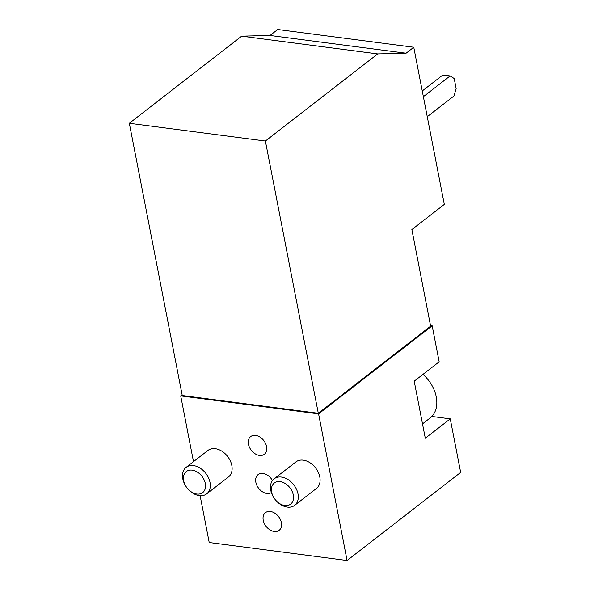 <?xml version="1.0" encoding="UTF-8"?>
<svg xmlns="http://www.w3.org/2000/svg" width="590" height="590" viewBox="0 0 590 590"><rect width="100%" height="100%" fill="white"/><g stroke="black" fill="none" stroke-linecap="round" stroke-linejoin="round"><path stroke-width="0.89" d="M265.389 141.032L318.305 413.273L182.251 395.514L129.328 123.281L265.389 141.032L377.718 53.904L241.664 36.152L270.021 35.466L406.075 53.218L377.718 53.904M129.328 123.281L241.664 36.152M270.021 35.466L277.713 29.5L413.767 47.252L406.075 53.218M318.305 413.273L430.634 326.145L411.864 229.562L444.314 204.391L413.767 47.252M193.498 461.638L180.717 395.883L182.111 394.806M347.09 560.5L318.585 413.87L432.168 325.776L439.174 361.81L414.209 381.17L425.301 438.223L450.259 418.856L460.672 472.406L347.09 560.5L209.221 542.512L200.121 495.696M274.114 478.829L295.915 461.918A16.771 11.874 52.2 0 1 309.824 462.641A16.771 11.874 52.2 0 1 319.795 476.949A16.771 11.874 52.2 0 1 316.469 488.424L294.668 505.335A16.771 11.874 -127.8 0 0 297.994 493.86A16.771 11.874 -127.8 0 0 288.023 479.552A16.771 11.874 -127.8 0 0 274.114 478.829A16.771 11.874 -127.8 0 0 275.014 499.361A16.771 11.874 -127.8 0 0 294.668 505.335M186.13 467.354L207.931 450.443A16.771 11.874 52.2 0 1 221.84 451.158A16.771 11.874 52.2 0 1 231.818 465.466A16.771 11.874 52.2 0 1 228.485 476.949L206.684 493.852A16.771 11.874 -127.8 0 0 210.011 482.377A16.771 11.874 -127.8 0 0 200.04 468.069A16.771 11.874 -127.8 0 0 186.13 467.354A16.771 11.874 -127.8 0 0 187.03 487.878A16.771 11.874 -127.8 0 0 206.684 493.852M255.588 435.405A11.181 7.913 52.2 0 1 265.574 443.488A11.181 7.913 52.2 0 1 264.386 454.248A11.181 7.913 52.2 0 1 251.281 450.266A11.181 7.913 52.2 0 1 250.676 436.578A11.181 7.913 52.2 0 1 255.588 435.405M271.37 492.569A11.181 7.913 52.2 0 1 258.457 488.019A11.181 7.913 52.2 0 1 258.073 474.611A11.181 7.913 52.2 0 1 262.978 473.438A11.181 7.913 52.2 0 1 272.462 480.533M270.375 511.471A11.181 7.913 52.2 0 1 280.361 519.554A11.181 7.913 52.2 0 1 279.166 530.314A11.181 7.913 52.2 0 1 266.06 526.332A11.181 7.913 52.2 0 1 265.463 512.644A11.181 7.913 52.2 0 1 270.375 511.471M180.717 395.883L318.585 413.87M430.523 325.562L432.168 325.776M450.259 418.856L431.814 416.452M423.377 96.679L450.111 75.94L454.204 78.522L456.151 88.53L454.005 95.956L427.271 116.695M422.263 90.963L442.854 74.989L450.111 75.94M205.32 483.498A13.341 9.447 -127.8 0 0 187.074 471.034A13.341 9.447 -127.8 0 0 191.094 491.728A13.341 9.447 -127.8 0 0 205.32 483.498M422.506 423.871L430.169 417.926A30.746 21.764 -127.8 0 0 436.268 396.886A30.746 21.764 -127.8 0 0 422.964 374.377M293.304 494.981A13.341 9.447 -127.8 0 0 275.051 482.517A13.341 9.447 -127.8 0 0 279.077 503.204A13.341 9.447 -127.8 0 0 293.304 494.981"/></g></svg>
